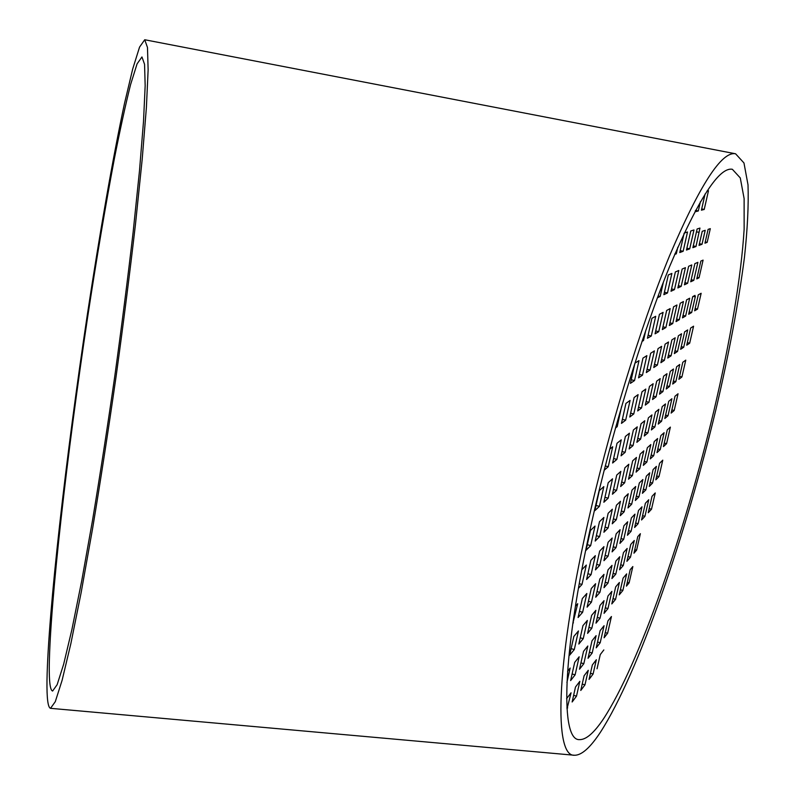 <?xml version="1.0" encoding="UTF-8"?>
<svg xmlns="http://www.w3.org/2000/svg" width="795" height="795" viewBox="0 0 795 795"><rect width="100%" height="100%" fill="white"/><g stroke="black" fill="none" stroke-linecap="round" stroke-linejoin="round"><path stroke-width="1.19" d="M591.331 523.945C561.628 656.501 560.415 741.079 579.545 739.618C586.094 739.817 594.074 732.901 603.475 718.859C639.617 663.656 684.932 531.775 713.781 411.263C730.048 342.218 741.228 277.048 744.14 229.189L744.12 198.601L740.274 177.921L732.344 169.285C719.157 166.801 698.278 199.157 669.698 266.345C642.112 333.552 611.425 433.593 591.331 523.945M586.591 528.486C555.288 668.506 554.314 756.9 574.417 755.25C581.533 755.419 590.188 747.767 600.384 732.294C638.782 672.729 686.105 534.319 716.235 408.223C729.094 353.298 738.495 303.074 744.428 257.57C747.509 229.109 748.701 204.881 748.016 184.877L743.971 162.965L735.574 153.783C721.741 151.01 699.719 185.036 669.519 255.861C640.343 326.805 607.797 432.878 586.591 528.486M46.985 680.431C46.756 698.308 47.939 707.61 50.522 708.325L55.292 701.667L62.109 680.291L70.835 643.731L81.15 592.563L92.578 528.655C100.558 480.667 108.388 429.996 116.07 376.641C123.434 323.237 129.903 272.377 135.498 224.051L142.176 159.477L146.399 107.444L148.128 69.89L147.482 47.471L144.73 39.75L139.562 47.084L132.676 69.085L124.547 103.231C112.91 157.46 99.723 233.144 87.44 314.045C66.164 455.396 48.157 611.812 46.985 680.431M49.26 665.663C49.101 681.941 50.214 690.398 52.609 691.034L57.151 684.674L63.64 664.282L71.918 629.481L81.706 580.887L92.528 520.308C100.071 474.873 107.484 426.915 114.748 376.452C121.715 325.94 127.846 277.813 133.143 232.051L139.483 170.845L143.507 121.436L145.167 85.701L144.561 64.316L141.957 56.952L137.078 63.858L130.569 84.648C125.59 104.483 120.194 129.128 114.391 158.573C105.417 206.024 96.473 259.11 87.539 317.821C67.227 452.862 50.155 601.904 49.26 665.663M627.275 582.367L629.103 582.874L626.42 586.144L630.177 569.707L632.84 566.557L629.103 582.874M698.288 294.816L701.15 293.285L697.503 309.116L694.621 310.805L698.288 294.816M694.999 295.392L694.691 296.744L695.377 296.386L691.67 312.514L688.669 314.264L692.713 296.615L694.999 295.392M693.151 296.386L694.691 296.744M708.106 229.377L710.303 228.652L707.162 242.366L704.946 243.191L708.106 229.377M699.968 228.076L695.983 246.52L692.872 247.672L697.126 228.97L699.968 228.076M696.49 231.792L698.994 232.359M700.415 201.692L698.308 210.973L695.138 211.778L695.377 210.725M686.453 250.057L690.785 230.967L693.985 229.954L689.692 248.855L686.453 250.057M684.247 233.024L687.516 231.991L683.144 251.29L679.765 252.542L684.107 233.303M677.787 247.265L676.306 253.824L674.687 254.43M690.716 281.788L694.87 263.632L697.891 262.34L693.777 280.327L690.716 281.788M684.416 284.819L688.639 266.285L691.779 264.944L687.605 283.288L684.416 284.819M677.857 287.959L682.15 269.058L685.429 267.657L681.176 286.369L677.857 287.959M671.01 291.248L675.372 271.94L678.801 270.489L674.468 289.589L671.01 291.248M663.865 294.677L668.307 274.961L671.884 273.43L667.482 292.948L663.865 294.677M663.398 282.106L660.178 296.446L657.425 297.767M682.488 317.861L686.592 299.864L689.682 298.224L685.608 316.042L682.488 317.861M676.048 321.607L680.222 303.253L683.442 301.543L679.298 319.709L676.048 321.607M669.34 325.503L673.584 306.781L676.943 305.002L672.729 323.535L669.34 325.503M662.344 329.577L666.667 310.457L670.165 308.599L665.882 327.52L662.344 329.577M655.05 333.821L659.452 314.293L663.1 312.356L658.737 331.674L655.05 333.821M647.428 338.253L651.91 318.308L655.716 316.281L651.284 336.017L647.428 338.253M645.808 330.213L643.493 340.548L641.992 341.413M686.721 345.199L690.656 328.037L693.578 326.198L689.672 343.202L686.721 345.199M680.639 349.313L684.644 331.833L687.685 329.915L683.71 347.236L680.639 349.313M674.329 353.596L678.393 335.768L681.554 333.781L677.519 351.44L674.329 353.596M667.75 358.048L671.894 339.872L675.174 337.796L671.069 355.802L667.75 358.048M660.903 362.689L665.117 344.146L668.535 341.989L664.362 360.344L660.903 362.689M653.768 367.529L658.051 348.598L661.619 346.352L657.376 365.084L653.768 367.529M646.325 372.577L650.678 353.248L654.404 350.893L650.081 370.023L646.325 372.577M638.544 377.844L642.976 358.098L646.872 355.643L642.479 375.18L638.544 377.844M630.415 383.349L634.927 363.176L639.001 360.612L634.529 380.566L630.415 383.349M678.89 379.295L682.796 362.281L685.777 360.125L681.901 376.979L678.89 379.295M672.689 384.055L676.654 366.724L679.755 364.488L675.82 381.66L672.689 384.055M666.24 389.013L670.274 371.345L673.494 369.009L669.499 386.509L666.24 389.013M659.532 394.161L663.636 376.144L666.985 373.72L662.921 391.557L659.532 394.161M652.556 399.527L656.72 381.153L660.208 378.629L656.084 396.814L652.556 399.527M645.272 405.112L649.515 386.37L653.152 383.727L648.949 402.29L645.272 405.112M637.679 410.945L641.992 391.806L645.788 389.053L641.515 407.994L637.679 410.945M629.759 417.027L634.142 397.49L638.107 394.618L633.764 413.957L629.759 417.027M621.471 423.387L625.933 403.423L630.087 400.422L625.655 420.177L621.471 423.387M621.581 406.573L617.188 426.677L615.449 428.018M671.129 413.092L675.005 396.238L678.046 393.764L674.2 410.478L671.129 413.092M664.809 418.488L668.734 401.316L671.894 398.752L667.999 415.765L664.809 418.488M658.23 424.093L662.225 406.593L665.514 403.93L661.549 421.271L658.23 424.093M651.393 429.936L655.458 412.088L658.876 409.316L654.851 426.985L651.393 429.936M644.278 436.008L648.402 417.802L651.97 414.92L647.875 432.937L644.278 436.008M636.865 442.328L641.058 423.765L644.765 420.754L640.611 439.138L636.865 442.328M629.123 448.937L633.396 429.986L637.262 426.845L633.029 445.597L629.123 448.937M621.054 455.823L625.397 436.475L629.431 433.196L625.128 452.335L621.054 455.823M612.617 463.018L617.029 443.252L621.263 439.824L616.88 459.381L612.617 463.018M609.646 449.245L612.707 446.76L608.255 466.735L604.17 470.223M663.437 446.601L667.273 429.886L670.374 427.114L666.568 443.68L663.437 446.601M656.988 452.613L660.893 435.59L664.113 432.709L660.247 449.582L656.988 452.613M650.29 458.874L654.255 441.523L657.604 438.532L653.679 455.714L650.29 458.874M643.334 465.373L647.349 447.694L650.837 444.574L646.842 462.084L643.334 465.373M636.08 472.141L640.164 454.114L643.801 450.874L639.736 468.722L636.08 472.141M628.527 479.196L632.681 460.812L636.467 457.423L632.343 475.629L628.527 479.196M620.656 486.55L624.88 467.788L628.825 464.26L624.631 482.833L620.656 486.55M612.438 494.222L616.731 475.072L620.845 471.385L616.592 490.346L612.438 494.222M603.852 502.241L608.225 482.674L612.528 478.828L608.185 498.187L603.852 502.241M594.879 510.619L599.321 490.634L603.822 486.61L599.41 506.385L594.879 510.619M655.805 479.812L659.611 463.247L662.772 460.166L658.995 476.593L655.805 479.812M649.247 486.441L653.112 469.567L656.392 466.377L652.556 483.092L649.247 486.441M642.43 493.327L646.355 476.135L649.763 472.816L645.868 489.849L642.43 493.327M635.334 500.492L639.329 482.972L642.877 479.524L638.922 496.875L635.334 500.492M627.961 507.945L632.015 490.088L635.702 486.49L631.687 504.179L627.961 507.945M620.279 515.707L624.393 497.491L628.239 493.755L624.155 511.781L620.279 515.707M612.259 523.796L616.443 505.222L620.458 501.317L616.314 519.711L612.259 523.796M603.902 532.243L608.155 513.282L612.349 509.207L608.125 527.969L603.902 532.243M595.177 541.057L599.5 521.699L603.882 517.446L599.589 536.595L595.177 541.057M586.054 550.279L590.447 530.504L595.028 526.052L590.665 545.618L586.054 550.279M648.243 512.735L652.019 496.309L655.239 492.95L651.493 509.227L648.243 512.735M641.565 519.97L645.401 503.245L648.74 499.747L644.934 516.323L641.565 519.97M634.629 527.473L638.524 510.44L641.992 506.803L638.137 523.686L634.629 527.473M627.424 535.283L631.369 517.923L634.976 514.146L631.061 531.338L627.424 535.283M619.911 543.402L623.926 525.714L627.682 521.778L623.707 539.308L619.911 543.402M612.1 551.869L616.175 533.833L620.09 529.728L616.045 547.596L612.1 551.869M603.952 560.684L608.096 542.279L612.18 538.016L608.066 556.232L603.952 560.684M595.455 569.876L599.669 551.104L603.932 546.652L599.748 565.235L595.455 569.876M586.591 579.485L590.874 560.316L595.316 555.665L591.073 574.626L586.591 579.485M581.841 569.767L586.322 565.076L582 584.444L578.442 588.3M626.907 561.32L630.763 544.436L634.291 540.491L630.465 557.225L626.907 561.32M619.573 569.757L623.489 552.565L627.156 548.461L623.28 565.493L619.573 569.757M611.941 578.541L615.916 561.012L619.742 556.748L615.797 574.109L611.941 578.541M604.001 587.684L608.046 569.816L612.021 565.374L608.016 583.063L604.001 587.684M595.723 597.214L599.827 578.989L603.981 574.358L599.907 592.394L595.723 597.214M587.098 607.151L591.271 588.558L595.594 583.729L591.46 602.123L587.098 607.151M578.084 617.516L582.328 598.546L586.849 593.497L582.636 612.279L578.084 617.516M575.421 606.267L577.707 603.713L572.798 623.598M619.245 594.859L623.071 578.124L626.659 573.881L622.863 590.456L619.245 594.859M611.802 603.922L615.678 586.879L619.404 582.467L615.559 599.351L611.802 603.922M604.051 613.352L607.986 595.982L611.872 591.391L607.966 608.592L604.051 613.352M595.982 623.161L599.986 605.462L604.031 600.682L600.056 618.212L595.982 623.161M587.584 633.386L591.649 615.34L595.853 610.351L591.828 628.219L587.584 633.386M578.82 644.049L582.944 625.645L587.346 620.438L583.242 638.663L578.82 644.049M569.667 655.169L573.871 636.398L578.452 630.962L574.298 649.555L569.667 655.169M596.23 647.836L600.126 630.634L604.071 625.715L600.195 642.757L596.23 647.836M588.042 658.31L592.007 640.78L596.111 635.652L592.176 653.023L588.042 658.31M579.505 669.221L583.54 651.344L587.813 646.007L583.818 663.706L579.505 669.221M570.621 680.59L574.706 662.364L579.167 656.799L575.113 674.846L570.621 680.59M567.57 671.268L570.154 668.048L566.924 682.438M706.994 191.039L708.474 190.76L704.211 209.463L701.409 210.178L705.095 193.98M702.243 231.295L705.205 230.321L702.015 244.274L699.034 245.387L702.243 231.295M703.088 260.124L699.034 277.803L696.768 278.886L700.852 261.078L703.088 260.124M640.372 533.693L636.596 550.16L633.963 553.201L637.759 536.625L640.372 533.693M611.434 616.523L607.619 633.267L604.091 637.779L607.937 620.895L611.434 616.523M593.1 674.031L589.065 679.397L592.345 664.968L596.339 659.731L593.1 674.031L590.466 673.256M584.961 684.873L580.767 690.457L584.096 675.76L588.26 670.304L584.961 684.873L582.218 684.068M576.494 696.162L572.132 701.985L575.5 686.999L579.843 681.325L576.494 696.162L573.632 695.317M566.626 698.616L571.078 692.803L566.994 708.842M597.045 668.764L600.265 654.593L603.822 649.942M701.697 208.896L704.211 209.463M695.575 210.357L698.308 210.973M705.235 241.928L707.162 242.366M699.421 243.677L702.015 244.274M693.28 245.894L695.983 246.52M686.88 248.199L689.692 248.855M680.202 250.604L683.144 251.29M675.064 253.535L676.306 253.824M697.126 277.356L699.034 277.803M691.193 279.721L693.777 280.327M684.912 282.652L687.605 283.288M678.364 285.713L681.176 286.369M671.546 288.893L674.468 289.589M664.421 292.222L667.482 292.948M658.111 295.959L660.178 296.446M695.138 308.559L697.503 309.116M689.205 311.928L691.67 312.514M683.044 315.426L685.608 316.042M676.625 319.073L679.298 319.709M669.937 322.859L672.729 323.535M662.97 326.815L665.882 327.52M655.696 330.939L658.737 331.674M648.104 335.242L651.284 336.017M642.38 340.28L643.493 340.548M687.307 342.625L689.672 343.202M681.255 346.64L683.71 347.236M674.965 350.814L677.519 351.44M668.416 355.146L671.069 355.802M661.589 359.668L664.362 360.344M654.484 364.368L657.376 365.084M647.07 369.278L650.081 370.023M639.319 374.395L642.479 375.18M631.23 379.742L634.529 380.566M679.556 376.403L681.901 376.979M673.375 381.043L675.82 381.66M666.955 385.873L669.499 386.509M660.277 390.892L662.921 391.557M653.321 396.119L656.084 396.814M646.077 401.564L648.949 402.29M638.514 407.239L641.515 407.994M630.624 413.152L633.764 413.957M622.376 419.333L625.655 420.177M615.916 426.349L617.188 426.677M671.864 409.882L674.2 410.478M665.574 415.149L667.999 415.765M659.025 420.625L661.549 421.271M652.218 426.309L654.851 426.985M645.133 432.232L647.875 432.937M637.749 438.393L640.611 439.138M630.047 444.822L633.029 445.597M622.018 451.53L625.128 452.335M613.621 458.526L616.88 459.381M605.263 465.95L608.255 466.735M664.242 443.073L666.568 443.68M657.833 448.956L660.247 449.582M651.165 455.058L653.679 455.714M644.228 461.408L646.842 462.084M637.014 468.007L639.736 468.722M629.501 474.883L632.343 475.629M621.67 482.048L624.631 482.833M613.492 489.521L616.592 490.346M604.945 497.322L608.185 498.187M596.021 505.471L599.41 506.385M656.69 475.986L658.995 476.593M650.161 482.466L652.556 483.092M643.374 489.183L645.868 489.849M636.318 496.179L638.922 496.875M628.974 503.454L631.687 504.179M621.332 511.026L624.155 511.781M613.362 518.906L616.314 519.711M605.045 527.135L608.125 527.969M596.369 535.721L599.589 536.595M587.296 544.684L590.665 545.618M649.197 508.611L651.493 509.227M642.549 515.677L644.934 516.323M635.652 523.011L638.137 523.686M628.477 530.643L631.061 531.338M621.014 538.573L623.707 539.308M613.243 546.821L616.045 547.596M605.144 555.417L608.066 556.232M596.687 564.38L599.748 565.235M587.873 573.732L591.073 574.626M579.267 583.679L582 584.444M634.768 549.653L636.596 550.16M628 556.54L630.465 557.225M620.706 564.788L623.28 565.493M613.124 573.364L615.797 574.109M605.224 582.288L608.016 583.063M596.995 591.579L599.907 592.394M588.419 601.268L591.46 602.123M579.466 611.375L582.636 612.279M572.927 622.733L573.433 622.882M620.408 589.771L622.863 590.456M613.005 598.625L615.559 599.351M605.303 607.837L607.966 608.592M597.284 617.417L600.056 618.212M588.926 627.394L591.828 628.219M580.221 637.789L583.242 638.663M571.138 648.631L574.298 649.555M605.273 632.591L607.619 633.267M597.552 642.002L600.195 642.757M589.413 652.218L592.176 653.023M580.936 662.871L583.818 663.706M572.102 673.961L575.113 674.846M567.67 707.928L566.924 707.709M50.522 708.325L574.417 755.25M144.73 39.75L735.574 153.783"/></g></svg>
